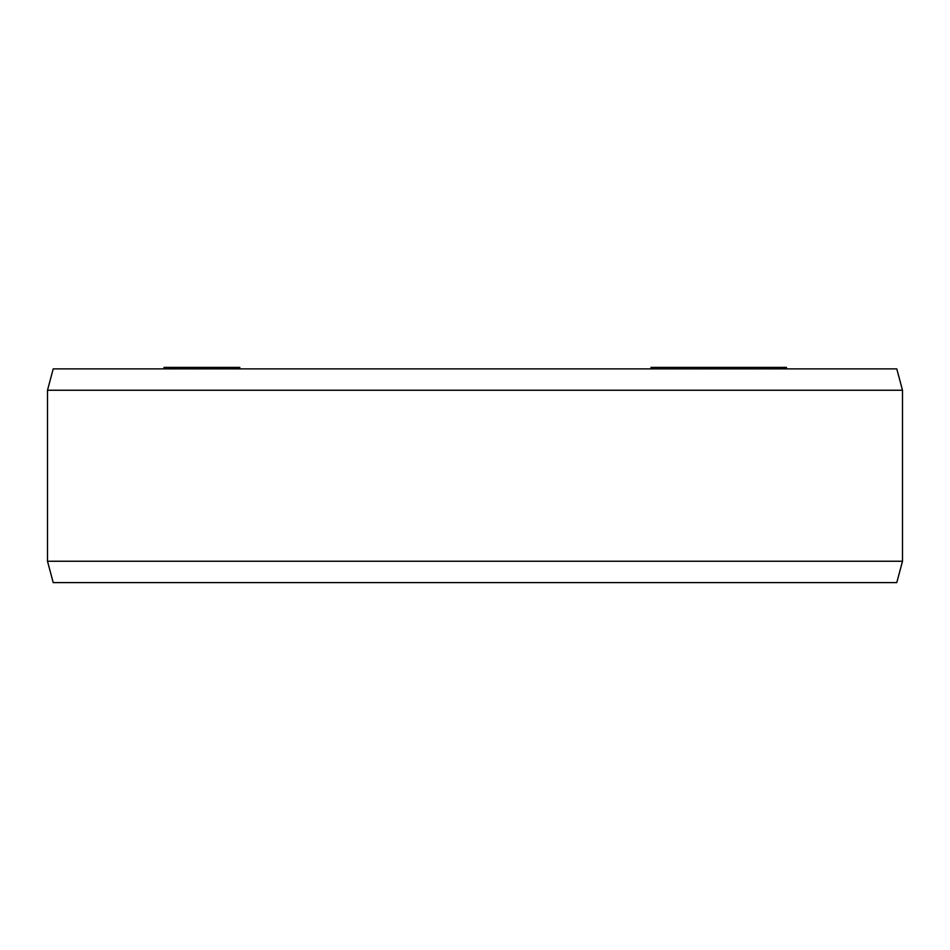 <?xml version="1.0" encoding="UTF-8"?>
<svg xmlns="http://www.w3.org/2000/svg" width="950" height="950" viewBox="0 0 950 950"><rect width="100%" height="100%" fill="white"/><g stroke="black" fill="none" stroke-linecap="round" stroke-linejoin="round"><path stroke-width="1.43" d="M651.023 368.873L651.023 367.377L786.422 367.377L786.422 368.873M164.018 368.873L164.018 367.377L239.78 367.377L239.78 368.873M786.101 368.873L786.101 367.377M785.211 368.873L785.211 367.377M784.997 368.873L784.997 367.377M783.56 368.873L783.56 367.377M779.998 368.873L779.998 367.377M778.43 368.873L778.43 367.377M775.378 368.873L775.378 367.377M765.379 368.873L765.379 367.377M775.129 368.873L775.129 367.377M761.425 368.873L761.425 367.377M750.88 368.873L750.88 367.377M750.785 368.873L750.785 367.377M749.574 368.873L749.574 367.377M746.059 368.873L746.059 367.377M743.375 368.873L743.375 367.377M740.359 368.873L740.359 367.377M735.87 368.873L735.87 367.377M731.821 368.873L731.821 367.377M730.776 368.873L730.776 367.377M726.275 368.873L726.275 367.377M728.044 368.873L728.044 367.377M722.368 368.873L722.368 367.377M719.269 368.873L719.269 367.377M715.979 368.873L715.979 367.377M711.36 368.873L711.36 367.377M707.703 368.873L707.703 367.377M728.662 368.873L728.662 367.377M706.396 368.873L706.396 367.377M701.148 368.873L701.148 367.377M683.644 368.873L683.644 367.377M678.395 368.873L678.395 367.377M164.516 368.873L164.516 367.377M164.338 368.873L164.338 367.377M173.624 368.873L173.624 367.377M170.454 368.873L170.454 367.377M168.779 368.873L168.779 367.377M168.744 368.873L168.744 367.377M182.685 368.873L182.685 367.377M184.193 368.873L184.193 367.377M175.643 368.873L175.643 367.377M174.135 368.873L174.135 367.377M192.446 368.873L192.446 367.377M190.475 368.873L190.475 367.377M239.638 368.873L239.638 367.377M239.459 368.873L239.459 367.377M238.474 368.873L238.474 367.377M236.372 368.873L236.372 367.377M234.591 368.873L234.591 367.377M231.361 368.873L231.361 367.377M224.817 368.873L224.817 367.377M220.792 368.873L220.792 367.377M218.215 368.873L218.215 367.377M214.51 368.873L214.51 367.377M211.126 368.873L211.126 367.377M206.946 368.873L206.946 367.377M203.822 368.873L203.822 367.377M202.16 368.873L202.16 367.377M902.5 390.248L47.5 390.248L53.224 368.873L896.776 368.873L902.5 390.248L902.5 561.248L896.776 582.623L53.224 582.623L47.5 561.248L902.5 561.248M47.5 390.248L47.5 561.248"/></g></svg>
